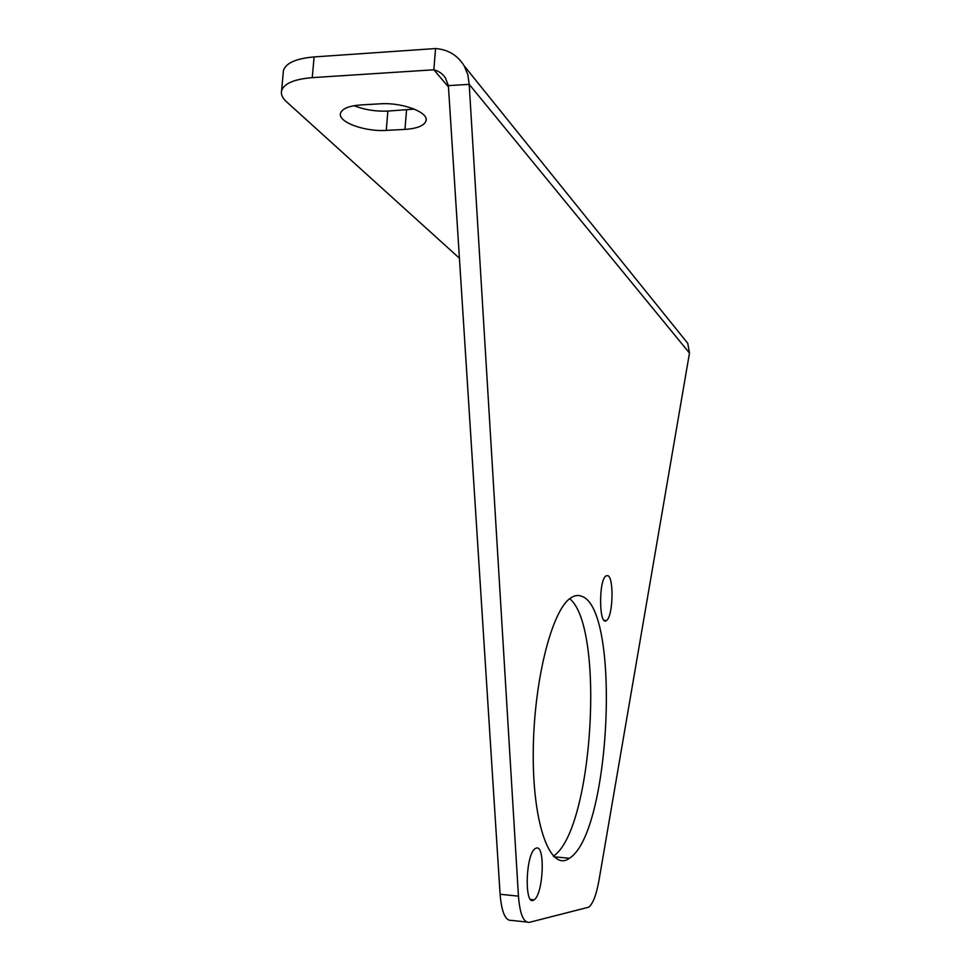 <?xml version="1.0" encoding="UTF-8"?>
<svg xmlns="http://www.w3.org/2000/svg" width="971" height="971" viewBox="0 0 971 971"><rect width="100%" height="100%" fill="white"/><g stroke="black" fill="none" stroke-linecap="round" stroke-linejoin="round"><path stroke-width="1.46" d="M526.67 922.025L511.486 920.399C505.418 921.006 501.619 912.291 500.101 894.267L448.384 85.63L469.199 84.356L467.852 74.706L464.174 65.87C457.596 55.25 448.056 49.485 435.566 48.55L314.106 56.925L312.249 77.644C294.201 79.149 283.981 83.518 281.59 90.752C280.777 94.357 282.427 98.035 286.518 101.773L459.417 258.213M518.453 896.148L469.199 84.356L689.483 353.068L598.986 880.321C596.388 894.789 592.978 903.734 588.778 907.157L529.45 922.329C523.563 922.96 519.898 914.233 518.453 896.148L500.101 894.267M569.71 598.719C605.212 627.533 593.038 830.144 553.385 856.179M581.738 596.303C620.918 609.108 610.759 832.717 569.455 858.255C550.933 872.164 533.067 826.855 533.237 755.074C533.2 683.426 551.528 610.504 570.426 598.185C574.334 595.417 578.109 594.786 581.738 596.303M607.834 575.645C614.158 577.648 612.992 616.913 606.511 620.469C598.998 627.096 598.452 580.16 606.025 575.876L607.834 575.645M536.611 847.999C545.556 845.802 543.165 894.752 534.062 899.826C524.146 907.994 525.42 853.958 535.288 848.533L536.611 847.999M448.384 85.63L445.41 77.911C442.509 73.662 438.661 70.956 433.843 69.791L435.566 48.55M684.349 339.097L687.771 343.346L689.483 353.068M448.468 86.941L433.843 69.791L312.249 77.644M414.301 109.104L387.878 111.082C375.668 111.58 364.392 109.784 354.051 105.693M283.229 72.801L283.447 70.495C285.862 63.042 296.082 58.515 314.106 56.925M404.956 129.41L386.252 130.393C364.683 131.898 337.629 122.018 340.518 113.291C342.108 108.643 348.856 105.863 360.751 104.953L380.074 103.824C402.237 102.173 429.109 112.369 426.002 120.853C424.218 125.72 417.202 128.573 404.956 129.41L406.558 110.026M386.252 130.393L387.878 111.082M569.455 858.255L554.016 856.81M606.511 620.469L604.217 620.372M534.062 899.826L530.676 899.474M464.174 65.87L687.771 343.346M426.002 120.853L426.111 119.433M283.447 70.495L281.59 90.752"/></g></svg>

